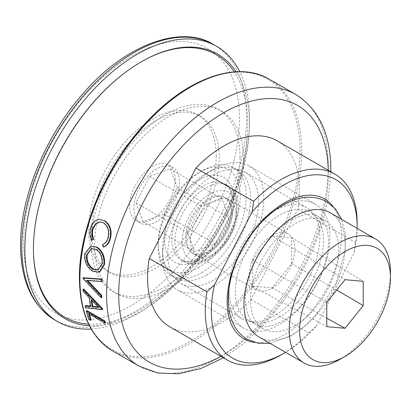 <?xml version="1.0" encoding="UTF-8"?>
<svg xmlns="http://www.w3.org/2000/svg" width="411" height="411" viewBox="0 0 411 411"><rect width="100%" height="100%" fill="white"/><g stroke="black" fill="none" stroke-linecap="round" stroke-linejoin="round"><path stroke-width="0.31" stroke-dasharray="2.06 1.54" d="M102.041 281.232L87.368 280.127L87.749 280.538M86.757 280.461L87.368 280.127M103.772 246.934L103.125 244.473C105.699 243.44 107.482 241.195 108.478 237.728C110.066 231.234 108.596 226.281 104.06 222.86L100.274 221.878M92.244 240.281C90.297 236.253 89.932 232.128 91.139 227.905C92.223 224 94.304 221.385 97.386 220.049L100.371 219.489M99.791 271.928L93.333 271.044C87.456 267.073 84.764 261.309 85.257 253.751L91.304 246.107M101.815 297.405L83.5 278.031A156.797 90.528 120 0 1 83.505 277.759M243.466 159.427A105.247 60.766 120 0 0 221.668 111.242A105.247 60.766 120 0 0 140.567 139.442A105.247 60.766 120 0 0 94.622 245.357A105.247 60.766 120 0 0 116.421 293.536A105.247 60.766 120 0 0 197.527 265.342A105.247 60.766 120 0 0 243.466 159.427M240.034 157.444A105.247 60.766 120 0 0 218.236 109.264A105.247 60.766 120 0 0 137.13 137.459A105.247 60.766 120 0 0 91.191 243.374A105.247 60.766 120 0 0 112.989 291.558A105.247 60.766 120 0 0 194.095 263.359A105.247 60.766 120 0 0 240.034 157.444M88.627 324.13A151.525 87.481 120 0 0 148.453 304.736A151.525 87.481 120 0 0 247.381 133.38A151.525 87.481 120 0 0 247.674 124.071A151.525 87.481 120 0 0 234.265 71.879M146.527 58.943A151.525 87.481 120 0 0 146.064 59.179A151.525 87.481 120 0 0 33.389 247.787A151.525 87.481 120 0 0 33.532 254.096A151.525 87.481 120 0 0 33.553 254.615M277.199 140.824A107.394 62.004 -60 0 1 297.785 209.184L251.07 299.624A107.394 62.004 -60 0 1 169.805 326.837M105.524 322.666L89.166 313.223A156.797 90.528 120 0 0 89.449 314.245M91.206 319.789L89.336 318.71A156.797 90.528 120 0 1 86.885 310.557M85.755 305.527A156.797 90.528 120 0 0 86.125 307.32L102.832 309.164M90.394 306.067L91.083 306.144A156.797 90.528 120 0 1 89.917 297.374L83.818 290.962A156.797 90.528 120 0 1 83.695 288.979M89.423 325.733A152.707 88.165 120 0 0 147.636 307.325A152.707 88.165 120 0 0 249.215 131.381A152.707 88.165 120 0 0 249.395 124.096A152.707 88.165 120 0 0 236.053 71.761M91.191 328.995A158.944 91.766 120 0 0 143.711 309.848A158.944 91.766 120 0 0 249.441 126.722A158.944 91.766 120 0 0 249.626 119.139A158.944 91.766 120 0 0 239.762 71.663M91.674 231.378A90.209 52.084 120 0 0 110.359 272.673A90.209 52.084 120 0 0 179.874 248.506A90.209 52.084 120 0 0 219.253 157.721A90.209 52.084 120 0 0 200.568 116.421A90.209 52.084 120 0 0 131.052 140.593A90.209 52.084 120 0 0 91.674 231.378M216.212 155.964A90.209 52.084 120 0 0 197.532 114.669A90.209 52.084 120 0 0 128.011 138.836A90.209 52.084 120 0 0 88.637 229.626A90.209 52.084 120 0 0 107.317 270.921A90.209 52.084 120 0 0 176.838 246.754A90.209 52.084 120 0 0 216.212 155.964M175.204 179.643A32.217 18.603 120 0 0 168.536 164.893A32.217 18.603 120 0 0 143.706 173.524A32.217 18.603 120 0 0 129.645 205.947A32.217 18.603 120 0 0 136.313 220.697A32.217 18.603 120 0 0 161.143 212.066A32.217 18.603 120 0 0 175.204 179.643M133.894 208.403A32.217 18.603 120 0 0 140.567 223.152A32.217 18.603 120 0 0 165.397 214.521A32.217 18.603 120 0 0 179.458 182.099A32.217 18.603 120 0 0 172.784 167.349A32.217 18.603 120 0 0 147.96 175.98A32.217 18.603 120 0 0 133.894 208.403M107.913 237.789L108.478 237.728M102.55 244.581L103.125 244.473M103.515 222.865L104.06 222.86M90.574 227.966L91.139 227.905M96.842 220.06L97.386 220.049M84.661 253.957L85.257 253.751M92.732 271.317L93.333 271.044M98.306 269.857L102.56 263.657C103.192 257.384 101.219 252.57 96.642 249.21L91.751 248.491M96.642 249.21L96.061 249.359M102.56 263.657L101.969 263.857M82.894 278.365L83.5 278.031M85.534 307.813L86.125 307.32M90.487 306.611L91.083 306.144M89.31 297.795L89.917 297.374M83.217 291.363L83.818 290.962M98.116 306.863L99.262 306.971L91.879 299.413L91.278 299.84M91.879 299.413A156.797 90.528 120 0 0 92.013 300.6M99.262 306.971L98.661 307.418M88.581 313.747L89.166 313.223M88.761 319.27L89.336 318.71M251.07 299.624L308.784 332.946A107.394 62.004 -60 0 1 281.222 354.842M308.784 332.946L316.311 326.005A103.099 59.523 -60 0 1 285.578 352.309M254.363 342.353A80.761 46.628 120 0 0 327.773 286.488A80.761 46.628 120 0 0 332.915 206.296M316.311 326.005L354.046 252.95L355.5 242.5A107.394 62.004 -60 0 0 357.159 223.312M357.144 228.352A103.099 59.523 -60 0 1 354.046 252.95M309.046 277.22A64.224 37.077 120 0 0 306.555 207.622A64.224 37.077 120 0 0 264.669 217.676A64.224 37.077 120 0 0 239.839 249.261A64.224 37.077 120 0 0 230.093 277.564A64.224 37.077 120 0 0 242.331 318.859A64.224 37.077 120 0 0 309.046 277.22M247.782 241.848A64.224 37.077 120 0 0 245.285 172.25A64.224 37.077 120 0 0 178.574 213.89A64.224 37.077 120 0 0 181.066 283.487A64.224 37.077 120 0 0 247.782 241.848M297.785 209.184L355.5 242.5M177.377 187.668L170.308 168.864L149.604 176.447L135.974 202.834L143.049 221.637L163.753 214.054L177.377 187.668L229.019 217.481L221.945 198.677L201.241 206.26L187.616 232.647L194.686 251.45L215.39 243.867L229.019 217.481M170.308 168.864L221.945 198.677M149.604 176.447L201.241 206.26M231.1 211.912A32.217 18.603 120 0 0 224.427 197.162A32.217 18.603 120 0 0 199.597 205.793A32.217 18.603 120 0 0 185.536 238.216A32.217 18.603 120 0 0 192.209 252.965A32.217 18.603 120 0 0 217.034 244.334A32.217 18.603 120 0 0 231.1 211.912M190.396 241.021A32.217 18.603 120 0 0 197.069 255.77A32.217 18.603 120 0 0 221.894 247.139A32.217 18.603 120 0 0 235.96 214.717A32.217 18.603 120 0 0 229.287 199.967A32.217 18.603 120 0 0 204.457 208.598A32.217 18.603 120 0 0 190.396 241.021M163.753 214.054L215.39 243.867M143.049 221.637L194.686 251.45M135.974 202.834L187.616 232.647M209.533 199.458A32.217 18.603 -60 0 1 225.639 197.861A32.217 18.603 -60 0 1 230.581 223.682A32.217 18.603 -60 0 1 209.533 252.071A32.217 18.603 -60 0 1 193.422 253.669A32.217 18.603 -60 0 1 188.485 227.848A32.217 18.603 -60 0 1 209.533 199.458M272.108 288.198A32.217 18.603 120 0 0 293.151 259.809A32.217 18.603 120 0 0 288.214 233.987A32.217 18.603 120 0 0 272.108 235.585A32.217 18.603 120 0 0 251.059 263.975A32.217 18.603 120 0 0 255.996 289.796A32.217 18.603 120 0 0 272.108 288.198M294.584 325.728A62.287 35.963 -60 0 1 263.441 328.815A62.287 35.963 -60 0 1 253.89 278.899A62.287 35.963 -60 0 1 294.584 224.01A62.287 35.963 -60 0 1 325.728 220.928A62.287 35.963 -60 0 1 335.278 270.839A62.287 35.963 -60 0 1 294.584 325.728M279.398 316.958A62.287 35.963 -60 0 1 248.249 320.046A62.287 35.963 -60 0 1 238.704 270.13A62.287 35.963 -60 0 1 279.398 215.241A62.287 35.963 -60 0 1 310.541 212.158A62.287 35.963 -60 0 1 320.087 262.069A62.287 35.963 -60 0 1 279.398 316.958M271.476 212.96A71.571 41.321 -60 0 1 279.398 207.668A71.571 41.321 -60 0 1 315.18 204.123A71.571 41.321 -60 0 1 326.149 261.468A71.571 41.321 -60 0 1 279.398 324.536A71.571 41.321 -60 0 1 243.61 328.081A71.571 41.321 -60 0 1 229.41 285.82M233.463 268.095A71.571 41.321 -60 0 1 258.154 225.326M213.175 286.303A71.571 41.321 -60 0 1 177.393 289.847A71.571 41.321 -60 0 1 162.571 257.086A71.571 41.321 -60 0 1 213.175 169.435L213.175 169.435A71.571 41.321 -60 0 1 248.958 165.89A71.571 41.321 -60 0 1 259.932 223.24A71.571 41.321 -60 0 1 213.175 286.303M206.615 274.938A62.287 35.963 -60 0 1 175.471 278.026A62.287 35.963 -60 0 1 162.571 249.513A62.287 35.963 -60 0 1 206.615 173.221L213.175 169.435L206.615 173.221A62.287 35.963 -60 0 1 237.758 170.139A62.287 35.963 -60 0 1 247.309 220.049A62.287 35.963 -60 0 1 206.615 274.938M202.243 272.416A62.287 35.963 -60 0 1 171.094 275.498A62.287 35.963 -60 0 1 158.194 246.985A62.287 35.963 -60 0 1 202.243 170.699L202.243 170.699A62.287 35.963 -60 0 1 233.386 167.611A62.287 35.963 -60 0 1 242.932 217.527A62.287 35.963 -60 0 1 202.243 272.416M199.201 267.155A57.992 33.481 -60 0 1 158.194 243.476A57.992 33.481 -60 0 1 199.201 172.45L202.243 170.699L199.201 172.45A57.992 33.481 -60 0 1 240.209 196.129A57.992 33.481 -60 0 1 199.201 267.155M330.367 212.888A71.571 41.321 -60 0 1 341.336 270.238A71.571 41.321 -60 0 1 294.584 333.306A71.571 41.321 -60 0 1 258.802 336.85M390.45 271.784A71.571 41.321 -60 0 1 339.846 359.435M272.108 235.893L252.606 260.153L252.606 286.148L272.108 287.89L291.605 263.636L291.605 237.635L272.108 235.893L345.009 279.68M291.605 237.635L363.232 281.309M291.605 263.636L336.676 290.048M272.108 287.89L326.781 318.186M252.606 286.148L326.781 326.653M252.606 260.153L326.781 302.352M112.393 350.737A156.797 90.528 120 0 0 233.222 308.728A156.797 90.528 120 0 0 301.664 150.935A156.797 90.528 120 0 0 269.19 79.153M139.031 366.114A156.797 90.528 120 0 0 259.86 324.109A156.797 90.528 120 0 0 328.302 166.311A156.797 90.528 120 0 0 295.828 94.535M79.477 278A155.939 90.03 120 0 0 189.738 341.659A155.939 90.03 120 0 0 300.004 150.678A155.939 90.03 120 0 0 229.718 72.598M220.871 356.322A148.207 85.565 120 0 0 328.302 173.329A148.207 85.565 120 0 0 328.266 170.308M54.73 319.922A158.944 91.766 120 0 0 177.208 277.338A158.944 91.766 120 0 0 246.59 117.382A158.944 91.766 120 0 0 213.669 44.624M239.433 118.435A152.599 88.103 120 0 0 131.53 56.132A152.599 88.103 120 0 0 23.622 243.029A152.599 88.103 120 0 0 131.53 305.327A152.599 88.103 120 0 0 239.433 118.435M205.885 259.439A43.818 25.297 120 0 0 234.511 220.825A43.818 25.297 120 0 0 227.797 185.715A43.818 25.297 120 0 0 205.885 187.884A43.818 25.297 120 0 0 177.259 226.497A43.818 25.297 120 0 0 183.979 261.607A43.818 25.297 120 0 0 205.885 259.439M209.533 194.198A38.66 22.322 -60 0 1 236.87 209.98A38.66 22.322 -60 0 1 209.533 257.332A38.66 22.322 -60 0 1 182.191 241.55A38.66 22.322 -60 0 1 209.533 194.198M202.849 257.682A43.818 25.297 -60 0 1 180.938 259.855A43.818 25.297 -60 0 1 174.223 224.74A43.818 25.297 -60 0 1 202.849 186.132A43.818 25.297 -60 0 1 224.755 183.958A43.818 25.297 -60 0 1 231.475 219.073A43.818 25.297 -60 0 1 202.849 257.682M199.201 179.818A48.971 28.272 120 0 0 164.575 239.793A48.971 28.272 120 0 0 199.201 259.788A48.971 28.272 120 0 0 233.833 199.808A48.971 28.272 120 0 0 199.201 179.818M218.236 109.264L221.668 111.242M223.409 357.786L244.422 342.954L264.458 324.145L282.855 302.034L298.972 277.404L312.247 251.131L322.198 224.144L328.466 197.388L330.804 171.772M112.989 291.558L116.421 293.536M148.453 304.736C165.438 293.531 180.706 280.287 194.254 265.013C203.63 254.388 211.865 242.901 218.971 230.55C225.778 218.652 231.372 206.24 235.744 193.319C242.279 173.817 246.163 153.842 247.381 133.38M33.532 254.096L33.579 255.133M146.064 59.179L146.989 58.701M249.215 131.381L249.441 126.722M147.636 307.325L143.711 309.848M197.532 114.669L200.568 116.421M107.317 270.921L110.359 272.673M136.313 220.697L140.567 223.152M168.536 164.893L172.784 167.349M100.536 221.868L100.007 221.873M92.033 248.408L91.463 248.563M98.619 269.744L97.998 269.996M264.669 217.676L271.969 211.603M306.555 207.622L245.285 172.25M230.093 277.564L228.485 286.914M242.331 318.859L181.066 283.487M192.209 252.965L197.069 255.77M224.427 197.162L229.287 199.967M288.214 233.987L225.639 197.861M208.464 259.69C233.479 245.716 250.51 199.438 227.797 185.715L224.755 183.958C227.078 185.233 228.948 187.514 230.376 190.796L232.097 197.763C232.749 203.543 232.004 210.093 229.852 217.424C223.779 235.513 213.92 248.845 200.27 257.43C194.47 260.631 189.538 261.935 185.474 261.339L180.938 259.855L183.979 261.607C190.601 265.511 198.765 264.874 208.464 259.69M263.441 328.815L248.249 320.046M243.61 328.081L177.393 289.847M162.571 249.513L162.571 257.086M175.471 278.026L171.094 275.498M158.194 243.476L158.194 246.985M237.758 170.139L233.386 167.611M315.18 204.123L248.958 165.89M325.728 220.928L310.541 212.158M255.996 289.796L193.422 253.669M270.15 343.406L291.286 335.802L304.597 326.262L316.932 313.721L336.316 282.516L345.363 248.85L345.214 233.237L341.721 219.443M291.286 220.049C303.231 213.828 312.18 212.662 318.135 216.54C323.344 219.212 326.704 225.608 328.204 235.744C329.119 243.923 328.05 253.233 324.993 263.672C318.273 287.053 300.194 311.184 282.696 320.919C274.389 325.481 267.422 327.315 261.792 326.416L255.848 324.428C250.633 321.762 247.278 315.36 245.773 305.229C244.858 297.045 245.927 287.736 248.984 277.297C255.704 253.916 273.788 229.79 291.286 220.049"/><path stroke-width="0.62" d="M86.757 280.461L101.142 295.792L101.748 295.422A156.797 90.528 120 0 0 101.815 297.405L101.209 297.785L82.894 278.365A157.654 91.021 120 0 1 82.899 278.093L101.589 279.413A157.654 91.021 120 0 0 101.435 281.525L86.757 280.461M101.435 281.525L102.041 281.232A156.797 90.528 120 0 1 102.195 279.131L83.505 277.759L82.899 278.093M100.274 221.878L95.763 224.021L93.014 228.968C92.064 232.364 92.316 235.734 93.78 239.079L91.668 240.399C89.726 236.356 89.362 232.21 90.574 227.966C91.663 224.041 93.754 221.406 96.842 220.06L99.847 219.484L104.918 220.82C110.477 224.971 112.275 231.013 110.307 238.94C109.11 243.168 106.932 245.835 103.772 246.934L103.192 247.052L102.55 244.581C105.129 243.538 106.917 241.272 107.913 237.789C109.516 231.259 108.047 226.286 103.515 222.865L100.007 221.873L95.321 223.944L92.449 229.03L93.014 228.968M99.847 219.484L104.918 220.82M90.744 246.246L97.088 247.129C102.719 251.162 105.17 256.998 104.445 264.633L99.791 271.928L99.169 272.19L92.732 271.317C86.849 267.335 84.163 261.55 84.661 253.957L90.744 246.246L97.088 247.129M87.749 280.538L101.748 295.422M234.265 71.879A151.525 87.481 120 0 0 146.527 58.943M285.578 352.309A103.099 59.523 -60 0 1 284.258 353.085L281.222 354.842A107.394 62.004 -60 0 1 227.519 360.159L169.805 326.837A107.394 62.004 -60 0 1 149.224 258.483L195.939 168.037A107.394 62.004 -60 0 1 277.199 140.824L334.914 174.146A107.394 62.004 -60 0 1 357.159 223.312L357.159 226.815A103.099 59.523 -60 0 1 357.144 228.352M89.449 314.245A156.797 90.528 120 0 0 91.206 319.789L90.631 320.349L88.761 319.27A157.654 91.021 120 0 1 86.295 311.07L86.885 310.557L105.108 321.078A156.797 90.528 120 0 0 105.524 322.666L104.939 323.19L88.581 313.747A157.654 91.021 120 0 0 90.631 320.349M85.159 306.015L90.487 306.611A157.654 91.021 120 0 1 89.31 297.795L83.217 291.363A157.654 91.021 120 0 1 83.089 289.37L102.2 309.365A157.654 91.021 120 0 0 102.231 309.611L85.534 307.813A157.654 91.021 120 0 1 85.159 306.015L85.755 305.527L90.394 306.067M83.089 289.37L83.695 288.979L102.801 308.918A156.797 90.528 120 0 0 102.832 309.164L102.231 309.611M33.553 254.615A151.525 87.481 120 0 0 88.627 324.13M236.053 71.761A152.707 88.165 120 0 0 146.989 58.701A152.707 88.165 120 0 0 33.435 248.778A152.707 88.165 120 0 0 33.579 255.133A152.707 88.165 120 0 0 89.423 325.733M239.762 71.663A158.944 91.766 120 0 0 216.71 46.376A158.944 91.766 120 0 0 94.227 88.961A158.944 91.766 120 0 0 24.845 248.912A158.944 91.766 120 0 0 57.766 321.674A158.944 91.766 120 0 0 91.191 328.995M92.449 229.03C91.494 232.446 91.745 235.827 93.205 239.187L93.78 239.079M93.205 239.187L91.668 240.399M104.379 220.81C109.937 224.966 111.725 231.028 109.747 239.002L110.307 238.94M109.747 239.002C108.54 243.255 106.357 245.937 103.192 247.052M96.508 247.268C102.134 251.301 104.584 257.158 103.855 264.833L104.445 264.633M103.855 264.833L99.169 272.19M96.061 249.359L91.463 248.563L86.546 254.954C86.012 261.201 88.144 265.989 92.937 269.313L97.998 269.996L101.969 263.857C102.601 257.553 100.628 252.719 96.061 249.359M91.751 248.491L87.142 254.748L86.546 254.954M87.142 254.748C86.613 260.964 88.745 265.737 93.538 269.056L92.937 269.313M93.538 269.056L98.306 269.857M101.142 295.792A157.654 91.021 120 0 0 101.209 297.785M101.589 279.413L102.195 279.131M102.2 309.365L102.801 308.918M91.278 299.84A157.654 91.021 120 0 0 92.203 306.791L98.661 307.418L91.278 299.84M92.013 300.6A156.797 90.528 120 0 0 92.804 306.329L92.203 306.791M92.804 306.329L98.116 306.863M86.295 311.07L104.522 321.592L105.108 321.078M104.522 321.592A157.654 91.021 120 0 0 104.939 323.19M195.939 168.037L253.654 201.359L252.2 211.804L214.465 284.864L206.939 291.805L149.224 258.483M227.519 360.159A107.394 62.004 -60 0 1 206.939 291.805M284.258 353.085A103.099 59.523 -60 0 1 214.465 284.864M332.915 206.296A80.761 46.628 120 0 0 271.969 211.603A80.761 46.628 120 0 0 240.743 251.327A80.761 46.628 120 0 0 228.485 286.914A80.761 46.628 120 0 0 254.363 342.353M252.2 211.804A103.099 59.523 -60 0 1 357.159 226.815M253.654 201.359A107.394 62.004 -60 0 1 334.914 174.146M345.009 251.511A64.265 37.103 120 0 0 299.568 330.218A64.265 37.103 120 0 0 345.009 356.455L339.846 359.435A71.571 41.321 -60 0 1 304.058 362.98A71.571 41.321 -60 0 1 293.089 305.63A71.571 41.321 -60 0 1 339.846 242.567A71.571 41.321 -60 0 1 375.628 239.022A71.571 41.321 -60 0 1 390.45 271.784L390.45 277.744A64.265 37.103 120 0 0 345.009 251.511M229.41 285.82A71.571 41.321 -60 0 1 233.463 268.095M258.154 225.326A71.571 41.321 -60 0 1 271.476 212.96M304.058 362.98L258.802 336.85A71.571 41.321 -60 0 1 247.828 279.501A71.571 41.321 -60 0 1 294.584 216.433A71.571 41.321 -60 0 1 330.367 212.888L375.628 239.022M339.846 359.435L345.009 356.455A64.265 37.103 120 0 0 390.45 277.744M345.009 279.68L326.781 302.352L326.781 326.653L345.009 328.281L363.232 305.609L363.232 281.309L345.009 279.68M336.676 290.048L363.232 305.609M326.781 318.186L345.009 328.281M112.393 350.737C90.81 337.452 79.816 313.295 79.415 278.257C78.727 224.298 111.509 153.704 156.499 112.105C195.025 75.275 240.188 61.799 269.19 79.153A156.797 90.528 120 0 0 148.361 121.163A156.797 90.528 120 0 0 79.919 278.956A156.797 90.528 120 0 0 112.393 350.737L139.031 366.114L157.773 373.029L178.723 373.769L200.866 368.554L223.409 357.786M269.19 79.153L295.828 94.535A156.797 90.528 120 0 0 174.999 136.544A156.797 90.528 120 0 0 106.557 294.338A156.797 90.528 120 0 0 139.031 366.114M229.718 72.598A155.939 90.03 120 0 0 79.477 278M328.266 170.308A148.207 85.565 120 0 0 222.187 113.59A148.207 85.565 120 0 0 118.707 294.338A148.207 85.565 120 0 0 220.871 356.322M54.73 319.922C32.258 305.948 20.869 281.109 20.55 245.408C20.113 196.73 45.873 134.9 84.065 92.454C126.583 43.283 182.69 24.568 213.669 44.624A158.944 91.766 120 0 0 91.191 87.204A158.944 91.766 120 0 0 21.809 247.16A158.944 91.766 120 0 0 54.73 319.922L57.766 321.674M295.828 94.535C318.982 109.167 330.65 134.263 330.819 169.82L330.804 171.772M213.669 44.624L216.71 46.376M341.721 219.443L335.566 209.127L326.724 201.662C313.341 194.773 298.663 195.944 282.696 205.171C267.345 214.326 254.388 228.007 243.821 246.225C238.02 256.413 233.782 266.852 231.105 277.548C229.184 285.321 228.239 292.796 228.28 299.973C228.331 310.089 230.453 318.905 234.645 326.416C237.799 331.934 242.002 336.234 247.252 339.311L258.144 343.231L270.15 343.406"/></g></svg>
